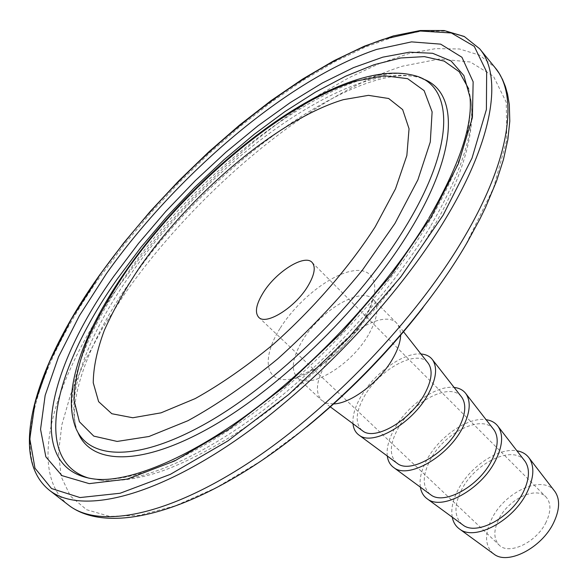 <?xml version="1.0" encoding="UTF-8"?>
<svg xmlns="http://www.w3.org/2000/svg" width="588" height="588" viewBox="0 0 588 588"><rect width="100%" height="100%" fill="white"/><g stroke="black" fill="none" stroke-linecap="round" stroke-linejoin="round"><path stroke-width="0.44" stroke-dasharray="2.94 2.21" d="M493.303 553.646C484.821 545.782 484.365 534.058 491.935 518.462C504.952 491.73 542.408 474.626 554.447 490.906M452.245 517.168C450.842 508.907 452.863 499.631 458.302 489.341C470.231 466.365 498.793 447.336 516.925 450.805M462.241 524.489C454.061 516.808 453.892 505.143 461.734 489.503C475.244 462.66 512.765 444.785 524.503 460.61M420.354 487.136C419.2 478.97 421.434 469.738 427.05 459.434C439.412 436.362 468.114 416.782 486.085 419.692M430.048 494.273C422.184 486.783 422.324 475.2 430.46 459.522C444.477 432.562 482.057 413.886 493.472 429.203M387.286 456.009C386.412 447.938 388.866 438.751 394.658 428.446C407.484 405.272 436.325 385.133 454.112 387.441M396.657 462.94C389.138 455.656 389.601 444.153 398.039 428.439C412.6 401.369 450.239 381.855 461.279 396.628M352.991 423.713C352.396 415.76 355.093 406.624 361.076 396.312C374.38 373.042 403.368 352.315 420.949 353.991M362.01 430.409C354.851 423.36 355.659 411.96 364.42 396.209C379.561 369.036 417.237 348.633 427.873 362.825M333.616 403.919L326.957 403.265L321.621 400.318C314.786 392.468 316.322 380.017 326.23 362.965C343.524 333.117 384.552 309.339 396.753 323.224L399.84 328.486L400.663 335.123M546.098 522.173C536.587 542.401 508.76 555.594 499.065 544.966C493.494 538.836 493.435 530.163 498.903 518.939C508.561 499.08 536.021 485.901 545.921 496.889C551.162 502.769 551.221 511.2 546.098 522.173M468.673 88.854L471.26 101.937L470.003 97.263C473.12 128.228 459.25 170.13 428.402 222.97C389.91 287.113 325.333 358.393 260.286 407.903C195.15 457.354 134.637 482.131 97.615 479.36L102.319 480.492L89.17 478.242M430.181 226.784C392.115 290.369 328.236 360.9 263.799 409.873C199.273 458.787 139.202 483.285 102.319 480.492C118.276 481.557 136.372 479.022 156.614 472.87C182.309 464.755 222.242 444.432 259.051 417.708C325.362 369.558 391.784 297.484 430.975 231.437C442.161 212.518 451.128 194.466 457.876 177.282C469.128 148.073 473.59 122.958 471.26 101.937C474.384 132.778 460.691 174.393 430.181 226.784M49.363 490.23C7.269 456.589 38.551 363.016 100.585 276.073L124.715 243.961L151.16 212.496L179.509 182.126L209.343 153.27L240.257 126.354L271.81 101.805L303.533 80.086L334.925 61.659L365.42 47.033L394.386 36.713L421.104 31.238L444.785 31.127L464.594 36.838L479.632 48.745M68.546 505.107C25.233 470.562 54.956 376.695 116.079 289.95L139.885 257.941L166.051 226.623L194.172 196.451L223.83 167.83L254.604 141.208L286.069 116.997L317.763 95.646L349.162 77.631L379.723 63.453L408.792 53.604L435.671 48.62L459.566 48.995L479.639 55.184L494.993 67.539M306.649 427.05L260.638 461.176L216.208 487.709L175.29 505.834L139.4 515.308L109.625 516.382L86.576 509.708L70.472 496.169L61.225 476.802L58.506 452.686L61.843 424.859L70.67 394.291L84.4 361.863L102.452 328.369L124.244 294.5C195.584 192.364 309.883 95.557 402.515 66.179L439.317 59.013L470.371 62.012L493.442 76.227L506.261 102.275L506.76 139.988L493.479 188.145L466.027 244.233C453.921 265.012 439.611 286.121 423.095 307.568M280.322 327.957C297.851 300.049 331.059 273.861 353.535 270.774C376.246 267.253 382.362 289.627 363.95 320.034C345.869 350.419 308.208 379.003 286.334 379.591C264.174 380.642 262.505 355.865 280.322 327.957M368.36 334.976C350.713 365.912 308.45 390.542 297.197 377.489C290.612 369.845 292.405 357.46 302.592 340.342C320.364 310.376 361.502 285.908 373.306 299.402C379.407 306.524 377.761 318.38 368.36 334.976M77.969 432.503L74.242 423.456C64.246 388.918 87.149 330.787 126.986 273.89C202.14 164.273 344.73 58.08 413.518 75.33L422.654 78.829M129.022 276.654C204.506 166.323 347.956 59.66 417.598 77.182C356.791 61.674 205.844 168.55 130.646 281.101C88.722 340.04 67.958 400.862 76.19 427.483C66.04 392.527 89.001 333.918 129.022 276.654M403.53 331.757L397.907 324.591M428.873 218.133L427.866 219.802M396.753 323.224L372.689 298.895L369.323 309.016L362.186 322.731C350.257 340.952 335.461 355.821 317.821 367.331C300.99 375.063 294.118 378.451 297.197 377.489L321.621 400.318M258.669 317.255L499.065 544.966M126.383 270.157L125.883 270.87M312.103 262.432L545.921 496.889M330.324 406.874L323.01 401.435"/><path stroke-width="0.88" d="M554.447 490.906L555.028 491.664C560.195 499.447 559.739 509.796 553.661 522.688C541.879 547.766 508.039 565.259 494.074 554.205L493.303 553.646M516.925 450.805C522.173 451.694 526.223 454.076 529.09 457.956C534.712 466.468 533.992 478.015 526.929 492.582C513.199 520.946 474.898 541.254 459.706 529.141C455.759 526.378 453.267 522.387 452.245 517.168M524.503 460.61L525.069 461.337C530.133 468.989 529.487 479.338 523.129 492.406C510.825 517.749 476.596 535.903 462.991 525.04L462.241 524.489M486.085 419.692C491.296 420.42 495.302 422.669 498.087 426.432C503.578 434.775 502.622 446.321 495.228 461.073C480.874 489.723 442.139 510.84 427.402 498.962C423.566 496.272 421.214 492.332 420.354 487.136M493.472 429.203L494.023 429.916C498.962 437.399 498.102 447.755 491.45 460.985C478.588 486.585 443.977 505.46 430.776 494.809L430.048 494.273M454.112 387.441C459.294 387.999 463.234 390.101 465.939 393.747C471.267 401.883 470.062 413.415 462.308 428.351C447.299 457.302 408.145 479.271 393.894 467.666C390.182 465.057 387.984 461.168 387.286 456.009M461.279 396.628L461.815 397.319C466.615 404.618 465.527 414.966 458.559 428.358C445.109 454.223 410.123 473.862 397.363 463.454L396.657 462.94M420.949 353.991C426.08 354.366 429.953 356.313 432.57 359.819C437.715 367.728 436.23 379.238 428.108 394.357C412.394 423.588 372.821 446.476 359.121 435.179C355.549 432.658 353.506 428.836 352.991 423.713M427.873 362.825L428.395 363.487C433.025 370.587 431.688 380.914 424.382 394.467C410.314 420.582 374.96 441.037 362.686 430.916L362.01 430.409M400.663 335.123C400.413 342.084 397.709 350.044 392.534 359.003C379.51 381.972 350.926 403.574 333.616 403.919M307.59 286.613C294.764 307.84 265.798 325.701 258.669 317.255C254.567 312.39 256.155 304.092 263.439 292.339C276.294 271.59 304.694 253.832 312.103 262.432C316.006 267.055 314.499 275.111 307.59 286.613M375.166 226.894C349.228 267.268 313.198 308.891 273.302 344.333C246.431 366.478 220.39 384.567 195.194 398.59L161.016 412.842L132.814 417.759L111.816 413.724L98.615 401.655L93.249 382.803C93.374 367.39 97.057 349.934 104.297 330.427C113.315 310.199 125.009 289.303 139.385 267.753C192.041 192.202 278.962 118.93 343.326 99.673L368.433 95.352L388.683 98.505L402.655 109.603L409.05 128.757L406.852 155.519L395.511 188.814L375.166 226.894M427.866 219.802C389.013 284.195 323.415 356.651 257.764 406.83C192.063 457.074 131.646 481.594 97.615 479.36C22.8 473.053 46.084 370.646 113.932 276.095L138.547 243.373L165.809 211.401L195.165 180.773L226.079 152.057L257.985 125.795L290.288 102.584L322.342 82.989L353.439 67.642L382.788 57.168L409.498 52.185L432.606 53.288L451.092 60.976L463.888 75.595L470.003 97.263C472.767 125.553 459.052 165.845 428.873 218.133M89.17 478.242C30.363 460.823 55.044 366.471 117.622 278.536L140.973 247.335L166.779 216.81L194.562 187.484L223.844 159.848L254.119 134.395L284.879 111.632L315.565 92.066L345.575 76.234L374.218 64.687L400.759 57.977L424.367 56.617L444.168 61.093L459.235 71.773L468.673 88.854M106.553 273.435C176.826 174.408 288.194 79.262 376.57 49.436L411.526 41.88L440.684 44.151L461.933 57.264L473.142 81.798L472.407 117.615L458.449 163.552L431.004 217.222L391.189 275.074L341.577 332.698L285.974 385.441L228.886 429.174L174.746 460.896L127.309 479.08L89.222 483.637L61.931 475.618L45.842 456.81L40.55 429.336L45.158 395.356L58.521 356.894L79.395 315.727L106.553 273.435M100.085 274.559C173.894 170.91 289.906 71.53 383.258 39.33L420.28 31.024L451.371 32.979L474.273 46.371L486.651 71.905L486.401 109.53L472.032 158.099L443.161 215.12L400.92 276.757L348.067 338.232L288.752 394.452L227.887 440.904L170.322 474.369L120.092 493.251L80.005 497.558L51.523 488.532L34.964 468.173L29.812 438.81L35.045 402.765L49.385 362.171L71.493 318.902L100.085 274.559M99.909 274.625L124.017 242.572L150.425 211.18L178.737 180.876L208.534 152.086L239.404 125.229L270.906 100.754L302.585 79.093L333.933 60.733L364.406 46.165L393.394 35.912L420.207 30.517L444.109 30.525L464.233 36.471L479.632 48.745C502.343 75.146 494.273 137.254 446.792 216.7C397.878 299.285 308.649 392.49 226.38 446.637C143.935 500.917 77.917 512.905 49.363 490.23L68.546 505.107C97.909 528.399 164.419 517.381 246.585 464.145C328.574 411.034 416.811 318.821 464.689 236.479C511.178 157.275 518.322 94.712 494.993 67.539L499.087 73.228L502.556 79.556L505.386 86.495L507.547 94.043L509.304 104.532L509.796 121.179L507.856 139.591L503.424 159.649L496.5 181.192L485.592 207.292L480.014 218.802L467.188 242.44C419.839 324.429 333.036 414.996 251.576 467.203C170.138 519.351 101.761 530.89 68.546 505.107M127.148 269.87C186.308 185.558 282.505 104.061 355.593 81.137L384.243 75.727L407.646 78.682L424.132 90.64L432.114 111.86L430.291 141.965L417.884 179.84L394.923 223.477L362.421 270.09C336.615 301.651 308.399 331.228 277.771 358.827C246.762 384.258 216.818 404.882 187.932 420.714L148.984 436.494L117.152 441.434L93.771 436.12L79.395 421.743L73.934 399.855C74.463 382.156 78.939 362.281 87.347 340.231C97.696 317.424 110.963 293.971 127.148 269.87M126.383 270.157C201.802 162.119 339.46 56.632 413.518 75.33C453.275 84.135 456.854 143.038 405.558 226.828C360.062 302.181 274.787 385.478 203.58 424.779C132.153 464.329 84.069 458.677 74.242 423.456C62.85 385.383 86.421 327.641 125.883 270.87M422.654 78.829C458.346 91.118 459.338 149.55 410.248 230.084C365.677 304.136 282.843 386.007 212.033 426.447C141.032 467.1 90.993 464.704 77.969 432.503M423.095 307.568C388.771 351.778 349.956 391.601 306.649 427.05M555.028 491.664L529.09 457.956M525.069 461.337L498.087 426.432M494.023 429.916L465.939 393.747M461.815 397.319L432.57 359.819M428.395 363.487L403.53 331.757M479.632 48.745L494.993 67.539M99.798 274.787C37.875 361.671 6.071 455.31 49.363 490.23M362.686 430.916L330.324 406.874M397.363 463.454L359.121 435.179M430.776 494.809L393.894 467.666M462.991 525.04L427.402 498.962M494.074 554.205L459.706 529.141"/></g></svg>
